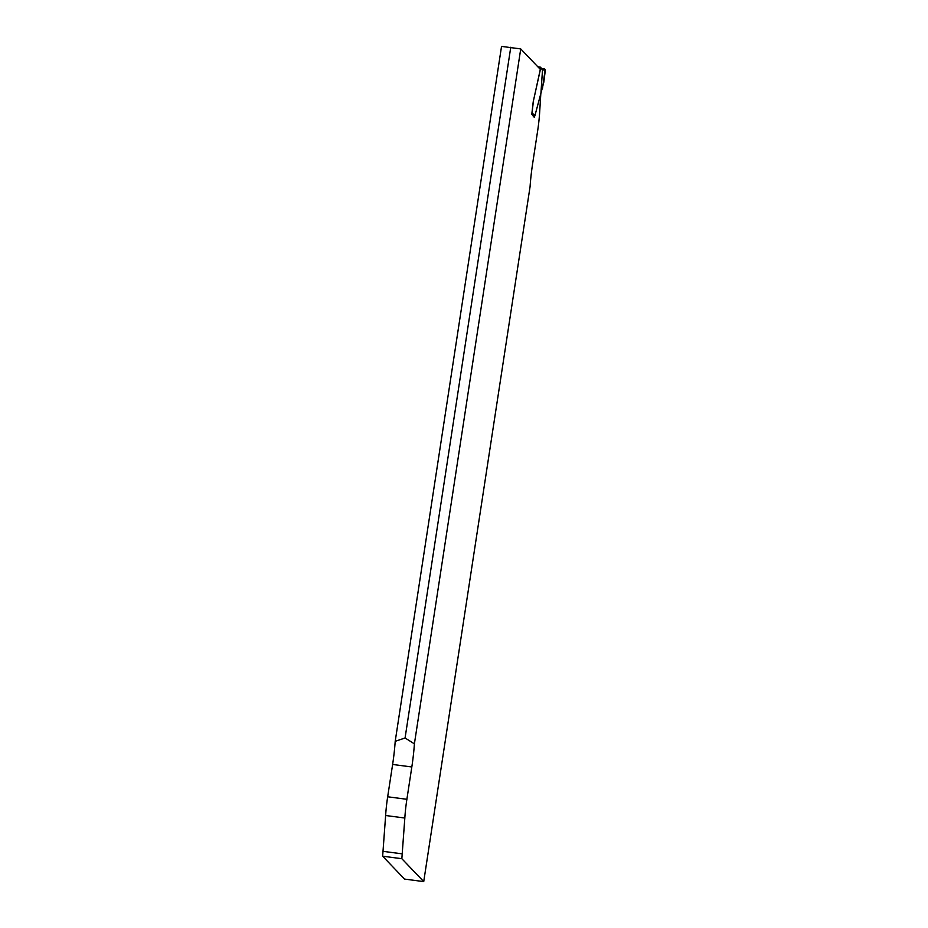 <?xml version="1.0" encoding="UTF-8"?>
<svg xmlns="http://www.w3.org/2000/svg" width="928" height="928" viewBox="0 0 928 928"><rect width="100%" height="100%" fill="white"/><g stroke="black" fill="none" stroke-linecap="round" stroke-linejoin="round"><path stroke-width="1.39" d="M382.649 856.196L404.527 879.083L423.725 881.6L401.847 858.713L382.649 856.196L385.63 815.503A36.691 6.009 -82.5 0 1 387.672 796.781L392.625 764.452A47.699 7.807 97.5 0 0 395.2 741.333L405.072 737.98L414.398 743.85A47.699 7.807 -82.5 0 1 411.823 766.969L406.882 799.298A36.691 6.009 97.5 0 0 404.828 818.02L401.847 858.713M540.966 68.289L540.815 67.547A1.102 1.079 -43.7 0 0 540.699 67.396L542.358 69.728L540.966 68.289L540.374 69.519L533.217 101.825L540.316 69.38L520.736 48.917L501.538 46.4L395.2 741.333M423.725 881.6L530.074 186.667A47.699 7.807 -82.5 0 1 532.649 163.548L537.59 131.219A36.691 6.009 97.5 0 0 539.644 112.497L540.838 93.415M533.31 101.836L532.08 112.81L534.888 115.745L533.159 116.916L534.679 116.197L534.505 117.102L531.79 114.26L533.217 101.825M520.736 48.917L414.398 743.85M402.578 853.899L383.38 851.382M510.76 47.258L405.072 737.98M542.509 69.809L540.931 93.229L543.785 82.302L545.328 70.273L542.509 69.809L541.848 68.602M534.888 115.745L540.931 93.229M537.822 66.781L540.073 67.071A1.102 1.079 -43.7 0 1 540.699 67.396M544.516 69.008L541.824 68.568L544.516 69.008L545.328 70.273M531.802 113.529L532.08 112.81M545.188 69.449L542.404 88.949M411.823 766.969L392.625 764.452M406.882 799.298L387.672 796.781M404.828 818.02L385.63 815.503M540.815 67.547L538.228 67.199"/></g></svg>
